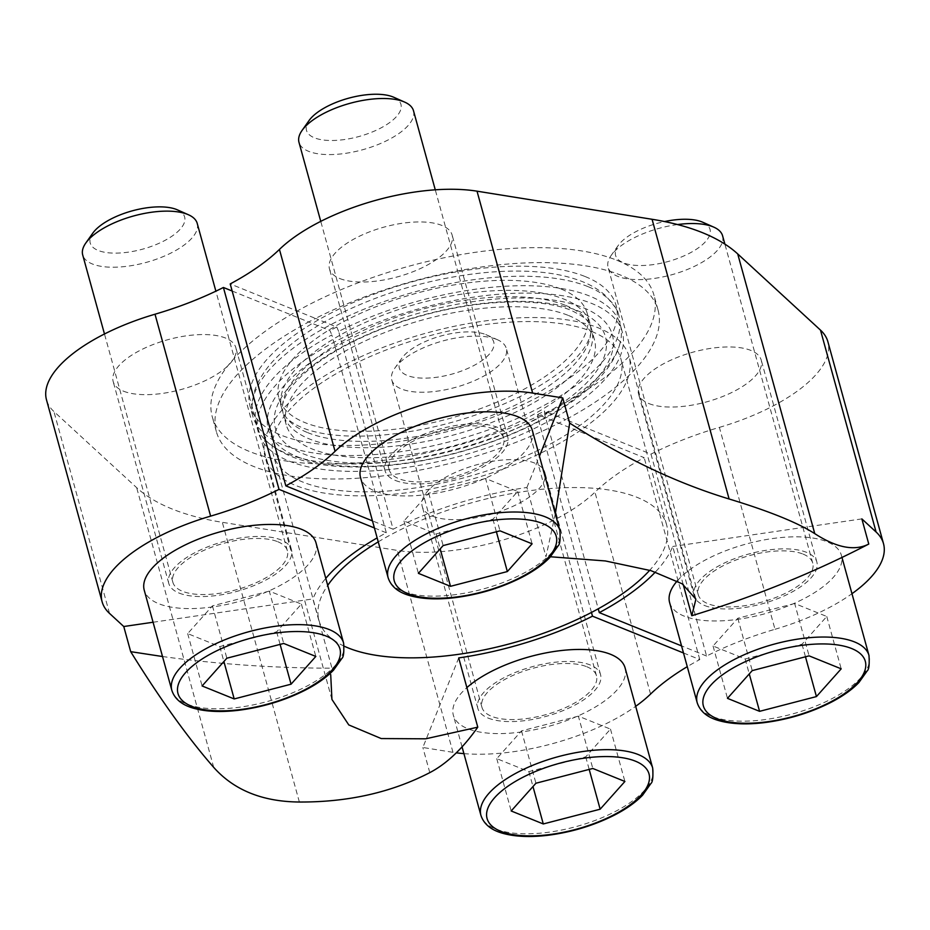 <?xml version="1.0" encoding="UTF-8"?>
<svg xmlns="http://www.w3.org/2000/svg" width="930" height="930" viewBox="0 0 930 930"><rect width="100%" height="100%" fill="white"/><g stroke="black" fill="none" stroke-linecap="round" stroke-linejoin="round"><path stroke-width="0.7" stroke-dasharray="4.65 3.49" d="M297.286 456.735A178.444 72.296 164.6 0 0 536.738 422.22A178.444 72.296 164.6 0 0 584.842 308.353A178.444 72.296 164.6 0 0 346.111 341.159A178.444 72.296 164.6 0 0 297.286 456.735M591.457 612.44L540.028 425.708A188.767 76.481 164.6 0 0 546.828 422.162A188.767 76.481 164.6 0 0 622.333 332.115A188.767 76.481 164.6 0 0 340.659 338.776A188.767 76.481 164.6 0 0 333.858 342.321A188.767 76.481 164.6 0 0 258.354 432.369A188.767 76.481 164.6 0 0 540.028 425.708L537.993 418.326A188.767 76.481 -15.4 0 1 264.655 439.355A188.767 76.481 -15.4 0 1 256.32 424.987A188.767 76.481 -15.4 0 1 331.824 334.94L340.601 366.769A188.767 76.481 -15.4 0 1 347.401 363.235A188.767 76.481 -15.4 0 1 629.064 356.562A188.767 76.481 -15.4 0 1 553.559 446.621A188.767 76.481 -15.4 0 1 546.759 450.155A188.767 76.481 -15.4 0 1 265.096 456.828A188.767 76.481 -15.4 0 1 340.601 366.769L386.322 532.785A188.767 76.481 164.6 0 0 377.15 537.889M555.326 513.837L545.98 556.745L526.903 487.494A188.767 76.481 164.6 0 0 393.123 529.24L338.636 331.394A188.767 76.481 -15.4 0 1 620.298 324.733A188.767 76.481 -15.4 0 1 620.508 341.345A188.767 76.481 -15.4 0 1 544.794 414.78L598.234 608.801M683.19 584.47L672.727 546.468A188.767 76.481 164.6 0 1 655.371 572.031M162.518 656.522C218.155 664.241 274.641 668.124 331.964 668.182L312.887 598.932A188.767 76.481 164.6 0 1 325.779 578.367M648.873 403.562A63.624 25.784 164.6 0 0 721.308 397.04A63.624 25.784 164.6 0 0 761.228 360.096A63.624 25.784 164.6 0 0 693.036 352.145A63.624 25.784 164.6 0 0 638.538 393.89A63.624 25.784 164.6 0 0 648.873 403.562M339.787 278.535A63.624 25.784 164.6 0 0 412.223 272.025A63.624 25.784 164.6 0 0 452.143 235.081A63.624 25.784 164.6 0 0 383.95 227.129A63.624 25.784 164.6 0 0 329.452 268.875A63.624 25.784 164.6 0 0 339.787 278.535M650.977 454.119L706.591 656.034A179.862 72.866 164.6 0 1 774.992 629.285L719.378 427.382A179.862 72.866 164.6 0 0 650.977 454.119L565.696 419.628A229.071 92.802 164.6 0 0 658.033 309.969A229.071 92.802 164.6 0 0 620.833 275.175A229.071 92.802 164.6 0 0 315.502 318.432L230.21 283.929M719.378 427.382A132.769 53.789 164.6 0 0 827.886 341.74M432.578 516.185A63.624 25.784 164.6 0 0 505.025 509.675A63.624 25.784 164.6 0 0 544.933 472.731A63.624 25.784 164.6 0 0 476.753 464.768A63.624 25.784 164.6 0 0 422.255 506.525A63.624 25.784 164.6 0 0 432.578 516.185M123.492 391.17A63.624 25.784 164.6 0 0 195.939 384.648A63.624 25.784 164.6 0 0 235.848 347.704A63.624 25.784 164.6 0 0 167.656 339.752A63.624 25.784 164.6 0 0 113.158 381.498A63.624 25.784 164.6 0 0 123.492 391.17M232.163 291.02L308.69 321.966A229.071 92.802 164.6 0 0 216.353 431.625A229.071 92.802 164.6 0 0 558.884 423.173L644.176 457.665A179.862 72.866 164.6 0 0 594.944 492.168A132.769 53.789 164.6 0 1 397.366 550.421L222.317 522.311A330.871 134.048 164.6 0 1 136.663 487.669L53.905 411.502A132.769 53.789 164.6 0 1 46.5 399.865M532.286 430.23A89.082 36.096 -15.4 0 1 455.991 488.68A89.082 36.096 -15.4 0 1 360.526 477.543M393.123 529.24L372.465 520.881M526.903 487.494L539.435 456.177M316.002 542.853A89.082 36.096 -15.4 0 1 239.708 601.303A89.082 36.096 -15.4 0 1 144.231 590.166M374.418 527.961L386.322 532.785M153.078 622.24L312.887 598.932M683.504 652.988L699.79 659.568A179.862 72.866 164.6 0 0 687.27 666.659M699.79 659.568L644.176 457.665M677.203 580.948A89.082 36.096 -15.4 0 1 748.557 543.399A89.082 36.096 -15.4 0 1 826.91 541.713A89.082 36.096 -15.4 0 1 841.371 555.245A89.082 36.096 -15.4 0 1 765.076 613.695A89.082 36.096 -15.4 0 1 669.612 602.559M706.591 656.034L681.551 645.897M774.992 629.285A132.769 53.789 164.6 0 0 851.973 593.7M861.854 518.894L672.727 546.468M625.088 667.868A89.082 36.096 -15.4 0 1 548.793 726.318A89.082 36.096 -15.4 0 1 453.329 715.182A89.082 36.096 -15.4 0 1 466.883 687.607M458.711 657.917L422.859 747.488L452.98 752.323A132.769 53.789 164.6 0 0 456.339 752.823M463.919 753.637A132.769 53.789 164.6 0 0 635.678 706.323M429.788 772.632L422.859 747.488M179.106 593.073A63.624 25.784 164.6 0 0 251.553 586.551A63.624 25.784 164.6 0 0 291.462 549.607A63.624 25.784 164.6 0 0 223.27 541.655A63.624 25.784 164.6 0 0 168.772 583.401A63.624 25.784 164.6 0 0 179.106 593.073M395.39 480.45A63.624 25.784 164.6 0 0 467.837 473.928A63.624 25.784 164.6 0 0 507.745 436.984A63.624 25.784 164.6 0 0 439.565 429.032A63.624 25.784 164.6 0 0 385.067 470.778A63.624 25.784 164.6 0 0 395.39 480.45M488.192 718.088A63.624 25.784 164.6 0 0 560.639 711.578A63.624 25.784 164.6 0 0 600.548 674.634A63.624 25.784 164.6 0 0 532.367 666.671A63.624 25.784 164.6 0 0 477.857 708.428A63.624 25.784 164.6 0 0 488.192 718.088M704.487 605.465A63.624 25.784 164.6 0 0 776.922 598.955A63.624 25.784 164.6 0 0 816.842 562.011A63.624 25.784 164.6 0 0 748.65 554.048A63.624 25.784 164.6 0 0 694.152 595.805A63.624 25.784 164.6 0 0 704.487 605.465M616.718 260.214A229.071 92.802 -15.4 0 1 653.918 295.019A229.071 92.802 -15.4 0 1 457.723 445.319A229.071 92.802 -15.4 0 1 212.238 416.675A229.071 92.802 -15.4 0 1 355.911 283.673A229.071 92.802 -15.4 0 1 616.718 260.214M537.993 418.326L537.61 414.559L558.884 423.173A229.071 92.802 164.6 0 0 565.696 419.628L544.41 411.025L544.794 414.78M338.636 331.394L336.776 327.035L315.502 318.432A229.071 92.802 164.6 0 0 308.69 321.966L329.976 330.58L331.824 334.94M585.261 276.594A189.825 76.911 -15.4 0 1 616.09 305.435A189.825 76.911 -15.4 0 1 453.491 429.986A189.825 76.911 -15.4 0 1 250.065 406.259A189.825 76.911 -15.4 0 1 369.129 296.042A189.825 76.911 -15.4 0 1 585.261 276.594M588.016 286.638A189.825 76.911 164.6 0 0 381.172 302.61A189.825 76.911 164.6 0 0 251.693 408.131A189.825 76.911 164.6 0 0 252.821 416.291A189.825 76.911 164.6 0 0 283.65 445.121A189.825 76.911 164.6 0 0 499.782 425.684A189.825 76.911 164.6 0 0 618.845 315.468A189.825 76.911 164.6 0 0 615.648 307.877A189.825 76.911 164.6 0 0 588.016 286.638M591.608 331.429A180.281 73.04 -15.4 0 1 620.891 358.817A180.281 73.04 -15.4 0 1 466.476 477.113A180.281 73.04 -15.4 0 1 273.269 454.572A180.281 73.04 -15.4 0 1 386.357 349.901A180.281 73.04 -15.4 0 1 591.608 331.429M378.243 541.865A180.281 73.04 -15.4 0 1 637.341 497.445A180.281 73.04 -15.4 0 1 666.612 524.834A180.281 73.04 -15.4 0 1 649.71 570.288M344.193 646.187A180.281 73.04 -15.4 0 1 319.002 620.577A180.281 73.04 -15.4 0 1 327.72 585.389M537.61 414.559A190.127 77.027 164.6 0 0 544.41 411.025M336.776 327.035A190.127 77.027 164.6 0 0 329.976 330.58M307.667 432.624A159.879 64.775 164.6 0 0 481.88 419.174A159.879 64.775 164.6 0 0 590.934 330.301A159.879 64.775 164.6 0 0 589.98 323.419A159.879 64.775 164.6 0 0 564.01 299.135A159.879 64.775 164.6 0 0 381.986 315.514A159.879 64.775 164.6 0 0 281.697 408.34A159.879 64.775 164.6 0 0 284.394 414.734A159.879 64.775 164.6 0 0 307.667 432.624M561.243 289.102A159.879 64.775 -15.4 0 1 587.214 313.387A159.879 64.775 -15.4 0 1 450.271 418.291A159.879 64.775 -15.4 0 1 278.93 398.296A159.879 64.775 -15.4 0 1 379.219 305.47A159.879 64.775 -15.4 0 1 561.243 289.102M485.786 334.579A48.976 19.844 -15.4 0 1 486.518 334.881A48.976 19.844 -15.4 0 1 451.782 374.151A48.976 19.844 -15.4 0 1 401.853 358.201A48.976 19.844 -15.4 0 1 440.588 336.079A48.976 19.844 -15.4 0 1 485.786 334.579M496.655 339.404A59.392 24.064 -15.4 0 1 497.538 339.776A59.392 24.064 -15.4 0 1 506.304 348.425A59.392 24.064 -15.4 0 1 455.433 387.392A59.392 24.064 -15.4 0 1 391.786 379.963A59.392 24.064 -15.4 0 1 394.89 368.059A59.392 24.064 -15.4 0 1 441.855 341.217A59.392 24.064 -15.4 0 1 496.655 339.404M586.818 666.74A59.392 24.064 -15.4 0 1 596.467 675.761A59.392 24.064 -15.4 0 1 545.596 714.728A59.392 24.064 -15.4 0 1 481.949 707.3A59.392 24.064 -15.4 0 1 519.207 672.82A59.392 24.064 -15.4 0 1 586.818 666.74M702.801 222.258A48.976 19.844 -15.4 0 1 668.077 261.528A48.976 19.844 -15.4 0 1 618.136 245.578A48.976 19.844 -15.4 0 1 664.543 221.561M722.587 235.802A59.392 24.064 -15.4 0 1 671.716 274.769A59.392 24.064 -15.4 0 1 608.081 267.34A59.392 24.064 -15.4 0 1 611.173 255.425A59.392 24.064 -15.4 0 1 677.528 224.56M803.102 554.106A59.392 24.064 -15.4 0 1 812.75 563.127A59.392 24.064 -15.4 0 1 761.879 602.094A59.392 24.064 -15.4 0 1 698.244 594.677A59.392 24.064 -15.4 0 1 735.49 560.197A59.392 24.064 -15.4 0 1 803.102 554.106M177.421 209.866A48.976 19.844 -15.4 0 1 142.697 249.135A48.976 19.844 -15.4 0 1 92.767 233.186M197.218 223.409A59.392 24.064 -15.4 0 1 146.347 262.376A59.392 24.064 -15.4 0 1 82.7 254.948M277.733 541.713A59.392 24.064 -15.4 0 1 287.37 550.734A59.392 24.064 -15.4 0 1 236.511 589.701A59.392 24.064 -15.4 0 1 172.864 582.273A59.392 24.064 -15.4 0 1 210.11 547.793A59.392 24.064 -15.4 0 1 277.733 541.713M393.716 97.232A48.976 19.844 -15.4 0 1 358.992 136.501A48.976 19.844 -15.4 0 1 309.051 120.551M413.501 110.775A59.392 24.064 -15.4 0 1 362.63 149.742A59.392 24.064 -15.4 0 1 298.983 142.325M494.016 429.09A59.392 24.064 -15.4 0 1 503.665 438.111A59.392 24.064 -15.4 0 1 452.794 477.078A59.392 24.064 -15.4 0 1 389.147 469.65A59.392 24.064 -15.4 0 1 426.405 435.17A59.392 24.064 -15.4 0 1 494.016 429.09M578.379 716.135L521.521 730.887L496.76 758.636L528.868 771.621L585.726 756.857L610.487 729.12L578.379 716.135L592.805 768.471M610.487 729.12L624.902 781.467M521.521 730.887L535.936 783.234M496.76 758.636L511.186 810.972M528.868 771.621L532.983 786.548M585.726 756.857L589.19 769.412M485.576 478.485L428.718 493.237L403.969 520.986L436.065 533.971L492.935 519.219L517.685 491.47L485.576 478.485L500.003 530.832M517.685 491.47L532.1 543.818M428.718 493.237L443.133 545.585M403.969 520.986L418.384 573.333M436.065 533.971L440.181 548.898M492.935 519.219L496.388 531.762M269.293 591.108L212.435 605.872L187.674 633.609L219.782 646.594L276.64 631.842L301.401 604.093L269.293 591.108L283.708 643.455M301.401 604.093L315.816 656.441M212.435 605.872L226.85 658.208M187.674 633.609L202.101 685.956M219.782 646.594L223.898 661.521M276.64 631.842L280.104 644.397M794.673 603.5L737.804 618.264L713.054 646.001L745.151 658.986L802.02 644.234L826.77 616.485L794.673 603.5L809.088 655.848M826.77 616.485L841.197 668.833M737.804 618.264L752.231 670.611M713.054 646.001L727.469 698.349M745.151 658.986L749.266 673.925M802.02 644.234L805.473 656.789M568.521 315.502A159.879 64.775 -15.4 0 1 594.479 339.787A159.879 64.775 -15.4 0 1 457.548 444.691A159.879 64.775 -15.4 0 1 286.207 424.696A159.879 64.775 -15.4 0 1 386.496 331.871A159.879 64.775 -15.4 0 1 568.521 315.502M577.646 310.748A171.26 69.39 -15.4 0 1 452.712 450.759A171.26 69.39 -15.4 0 1 290.683 385.218A171.26 69.39 -15.4 0 1 577.646 310.748M565.754 305.459A159.879 64.775 -15.4 0 1 589.016 323.361A159.879 64.775 -15.4 0 1 591.724 329.755A159.879 64.775 -15.4 0 1 454.782 434.659A159.879 64.775 -15.4 0 1 283.441 414.664A159.879 64.775 -15.4 0 1 282.488 407.793A159.879 64.775 -15.4 0 1 391.542 318.92A159.879 64.775 -15.4 0 1 565.754 305.459M650.558 694.071L594.944 492.168M213.714 767.378L136.663 487.669M109.519 613.405L53.905 411.502M299.367 802.02L222.317 522.311M452.98 752.323L397.366 550.421M652.686 768.075A89.082 36.096 -15.4 0 1 576.391 826.526A89.082 36.096 -15.4 0 1 480.926 815.389M868.98 655.452A89.082 36.096 -15.4 0 1 792.674 713.903A89.082 36.096 -15.4 0 1 697.209 702.766M343.6 643.06A89.082 36.096 -15.4 0 1 267.305 701.511A89.082 36.096 -15.4 0 1 171.841 690.362M559.895 530.426A89.082 36.096 -15.4 0 1 483.588 588.876A89.082 36.096 -15.4 0 1 388.124 577.739M695.756 598.676L629.064 356.562M331.917 699.43L265.096 456.828M622.333 332.115L620.298 324.733M258.354 432.369L256.32 424.987M291.462 549.607L235.848 347.704M168.772 583.401L113.158 381.498M507.745 436.984L452.143 235.081M385.067 470.778L329.452 268.875M600.548 674.634L544.933 472.731M477.857 708.428L422.255 506.525M816.842 562.011L761.228 360.096M694.152 595.805L638.538 393.89M658.033 309.969L653.918 295.019M216.353 431.625L212.238 416.675M618.845 315.468L616.09 305.435M252.821 416.291L250.065 406.259M666.612 524.834L620.891 358.817M319.002 620.577L273.269 454.572M264.655 439.355C282.255 456.398 309.178 465.523 345.425 466.767C380.242 468.116 417.686 463.419 457.769 452.689C539.784 430.137 610.22 387.054 620.508 341.345M615.648 307.877L606.116 296.1C597.734 288.521 587.167 282.755 574.426 278.814C523.206 262.167 435.542 273.467 366.095 302.029C324.896 318.827 293.682 338.741 272.455 361.793C263.364 371.826 257.145 382.323 253.809 393.262L251.693 408.131M284.394 414.734C286.452 419.046 292.415 423.382 302.308 427.765C320.536 435.124 346.483 437.635 380.114 435.31C429.067 430.939 475.637 418.082 519.8 396.715C552.606 379.893 574.356 363.2 585.063 346.623C589.271 339.671 591.236 334.23 590.934 330.301M589.98 323.419L587.214 313.387M281.697 408.34L278.93 398.296M401.853 358.201L394.89 368.059M486.518 334.881L497.538 339.776M596.467 675.761L506.304 348.425M481.949 707.3L391.786 379.963M462.059 746.883L453.329 715.182M618.136 245.578L611.173 255.425M812.75 563.127L724.877 244.102M698.244 594.677L608.081 267.34M841.987 557.454L841.371 555.245M287.37 550.734L215.876 291.171M172.864 582.273L104.474 333.986M503.665 438.111L435.275 189.825M389.147 469.65L320.757 221.363M594.479 339.787L591.724 329.755M286.207 424.696L283.441 414.664M589.016 323.361C588.795 320.49 582.831 316.142 571.113 310.318C557.43 304.738 538.644 301.913 514.778 301.855C472.208 302.448 428.288 311.318 382.986 328.464C353.435 340.066 329.406 353.202 310.899 367.896C300.588 376.22 293.09 384.055 288.416 391.379C284.162 398.366 282.185 403.841 282.488 407.793"/><path stroke-width="1.4" d="M550.514 556.768L605.384 560.953L651.012 570.671L682.213 583.831L695.907 599.176L691.792 615.718L683.19 584.47M681.551 645.897L599.292 612.626A188.767 76.481 164.6 0 0 655.371 572.031M599.292 612.626L598.234 608.801M330.708 674.587L331.929 699.43L348.785 724.923L381.23 738.56L425.673 738.815L477.776 727.167L458.711 657.917A188.767 76.481 164.6 0 0 592.491 616.172L591.457 612.44M377.15 537.889A188.767 76.481 164.6 0 0 325.779 578.367M372.465 520.881L285.824 485.844L230.21 283.929A179.862 72.866 164.6 0 0 279.442 249.426A132.769 53.789 164.6 0 1 477.02 191.173L652.069 219.282A330.871 134.048 164.6 0 1 737.723 253.937L820.481 330.103A132.769 53.789 164.6 0 1 827.886 341.74L883.5 543.643A132.769 53.789 164.6 0 0 876.095 532.007L861.854 518.894L868.771 544.05C854.589 551.281 836.593 547.805 814.761 533.634L737.723 253.937M223.409 287.475L279.023 489.378A179.862 72.866 164.6 0 1 210.622 516.127L155.008 314.224A179.862 72.866 164.6 0 0 223.409 287.475L232.163 291.02M155.008 314.224A132.769 53.789 164.6 0 0 46.5 399.865L102.114 601.768A132.769 53.789 164.6 0 0 109.519 613.405L123.76 626.518L153.078 622.24M285.824 485.844A179.862 72.866 164.6 0 0 335.056 451.329L279.442 249.426M388.124 577.739L360.526 477.543A89.082 36.096 -15.4 0 1 416.396 425.812A89.082 36.096 -15.4 0 1 517.824 416.698A89.082 36.096 -15.4 0 1 532.286 430.23L559.895 530.426C560.476 539.412 559.883 544.573 558.093 545.898L549.828 557.5C542.841 564.743 533.378 571.427 521.428 577.577C500.933 587.888 478.834 594.572 455.142 597.63C437.704 599.722 422.871 599.129 410.653 595.851C398.563 592.643 391.053 586.609 388.124 577.739A89.082 36.096 -15.4 0 1 444.005 526.02A89.082 36.096 -15.4 0 1 545.422 516.894A89.082 36.096 -15.4 0 1 559.895 530.426M539.435 456.177L562.755 397.924L532.634 393.076A132.769 53.789 164.6 0 0 335.056 451.329M171.841 690.362L144.231 590.166A89.082 36.096 -15.4 0 1 200.113 538.447A89.082 36.096 -15.4 0 1 301.529 529.321A89.082 36.096 -15.4 0 1 316.002 542.853L343.6 643.06C344.193 652.035 343.589 657.196 341.81 658.521L333.545 670.123C326.558 677.365 317.095 684.05 305.145 690.2C284.638 700.511 262.551 707.207 238.859 710.253C221.421 712.345 206.588 711.752 194.37 708.474C182.28 705.265 174.77 699.232 171.841 690.362A89.082 36.096 -15.4 0 1 227.711 638.643A89.082 36.096 -15.4 0 1 329.139 629.529A89.082 36.096 -15.4 0 1 343.6 643.06M279.023 489.378L374.418 527.961M210.622 516.127A132.769 53.789 164.6 0 0 102.114 601.768M687.27 666.659A179.862 72.866 164.6 0 0 650.558 694.071A132.769 53.789 164.6 0 1 635.678 706.323M697.209 702.766A89.082 36.096 -15.4 0 1 753.091 651.047A89.082 36.096 -15.4 0 1 854.507 641.921A89.082 36.096 -15.4 0 1 868.98 655.452C869.562 664.438 868.969 669.588 867.179 670.914L858.925 682.515C851.938 689.758 842.464 696.454 830.525 702.592C810.018 712.915 787.919 719.599 764.228 722.645C746.79 724.737 731.968 724.144 719.739 720.866C707.649 717.669 700.139 711.624 697.209 702.766L669.612 602.559A89.082 36.096 -15.4 0 1 677.203 580.948M851.973 593.7A132.769 53.789 164.6 0 0 883.5 543.643M466.883 687.607A89.082 36.096 -15.4 0 1 610.626 654.336A89.082 36.096 -15.4 0 1 625.088 667.868L652.686 768.075C653.279 777.062 652.674 782.211 650.895 783.537L642.63 795.15C635.643 802.381 626.181 809.077 614.23 815.215C593.724 825.538 571.636 832.222 547.944 835.28C530.507 837.36 515.673 836.768 503.456 833.501C491.366 830.292 483.856 824.259 480.926 815.389A89.082 36.096 -15.4 0 1 536.808 763.669A89.082 36.096 -15.4 0 1 638.224 754.544A89.082 36.096 -15.4 0 1 652.686 768.075M592.491 616.172L683.504 652.988M456.339 752.823A132.769 53.789 164.6 0 0 463.919 753.637M814.761 533.634C797.766 522.718 769.215 511.163 729.108 498.992C676.145 482.914 622.995 457.595 569.683 423.069L562.755 397.924M123.76 626.518L130.688 651.663C159.844 698.779 187.511 737.351 213.714 767.378C233.965 790.151 262.516 801.707 299.367 802.02C347.959 802.253 391.437 792.453 429.788 772.632C446.644 763.797 462.64 748.638 477.776 727.167M868.771 544.05C813.901 572.555 754.916 596.456 691.792 615.718M555.326 513.837L569.683 423.069M130.688 651.663L162.518 656.522M649.71 570.288A180.281 73.04 -15.4 0 1 501.34 645.966A180.281 73.04 -15.4 0 1 344.193 646.187M327.72 585.389A180.281 73.04 -15.4 0 1 378.243 541.865M592.805 768.471L535.936 783.234L511.186 810.972L543.283 823.957L600.152 809.205L624.902 781.467L592.805 768.471M664.543 221.561A48.976 19.844 -15.4 0 1 702.069 221.945A48.976 19.844 -15.4 0 1 702.801 222.258L713.822 227.153A59.392 24.064 -15.4 0 1 722.587 235.802L724.877 244.102M677.528 224.56A59.392 24.064 -15.4 0 1 712.938 226.781A59.392 24.064 -15.4 0 1 713.822 227.153M809.088 655.848L752.231 670.611L727.469 698.349L759.577 711.334L816.435 696.582L841.197 668.833L809.088 655.848M104.474 333.986L82.7 254.948A59.392 24.064 -15.4 0 1 85.804 243.032L92.767 233.186A48.976 19.844 -15.4 0 1 131.502 211.052A48.976 19.844 -15.4 0 1 176.7 209.552A48.976 19.844 -15.4 0 1 177.421 209.866L188.453 214.76A59.392 24.064 -15.4 0 1 197.218 223.409L215.876 291.171M85.804 243.032A59.392 24.064 -15.4 0 1 132.769 216.202A59.392 24.064 -15.4 0 1 187.569 214.388A59.392 24.064 -15.4 0 1 188.453 214.76M283.708 643.455L226.85 658.208L202.101 685.956L234.197 698.942L291.067 684.189L315.816 656.441L283.708 643.455M320.757 221.363L298.983 142.325A59.392 24.064 -15.4 0 1 302.087 130.409L309.051 120.551A48.976 19.844 -15.4 0 1 347.785 98.429A48.976 19.844 -15.4 0 1 392.983 96.929A48.976 19.844 -15.4 0 1 393.716 97.232L404.736 102.137A59.392 24.064 -15.4 0 1 413.501 110.775L435.275 189.825M302.087 130.409A59.392 24.064 -15.4 0 1 349.052 103.579A59.392 24.064 -15.4 0 1 403.853 101.754A59.392 24.064 -15.4 0 1 404.736 102.137M500.003 530.832L443.133 545.585L418.384 573.333L450.492 586.319L507.35 571.555L532.1 543.818L500.003 530.832M532.983 786.548L543.283 823.957M589.19 769.412L600.152 809.205M440.181 548.898L450.492 586.319M496.388 531.762L507.35 571.555M223.898 661.521L234.197 698.942M280.104 644.397L291.067 684.189M749.266 673.925L759.577 711.334M805.473 656.789L816.435 696.582M729.108 498.992L652.069 219.282M532.634 393.076L477.02 191.173M876.095 532.007L820.481 330.103M635.376 761.159A83.991 34.026 -15.4 0 1 574.112 829.816A83.991 34.026 -15.4 0 1 494.644 797.684A83.991 34.026 -15.4 0 1 635.376 761.159M851.671 648.536A83.991 34.026 -15.4 0 1 790.395 717.193A83.991 34.026 -15.4 0 1 710.938 685.05A83.991 34.026 -15.4 0 1 851.671 648.536M326.291 636.132A83.991 34.026 -15.4 0 1 265.015 704.801A83.991 34.026 -15.4 0 1 185.558 672.657A83.991 34.026 -15.4 0 1 326.291 636.132M542.574 523.509A83.991 34.026 -15.4 0 1 481.31 592.178A83.991 34.026 -15.4 0 1 401.841 560.034A83.991 34.026 -15.4 0 1 542.574 523.509M480.926 815.389L462.059 746.883M868.98 655.452L841.987 557.454"/></g></svg>
